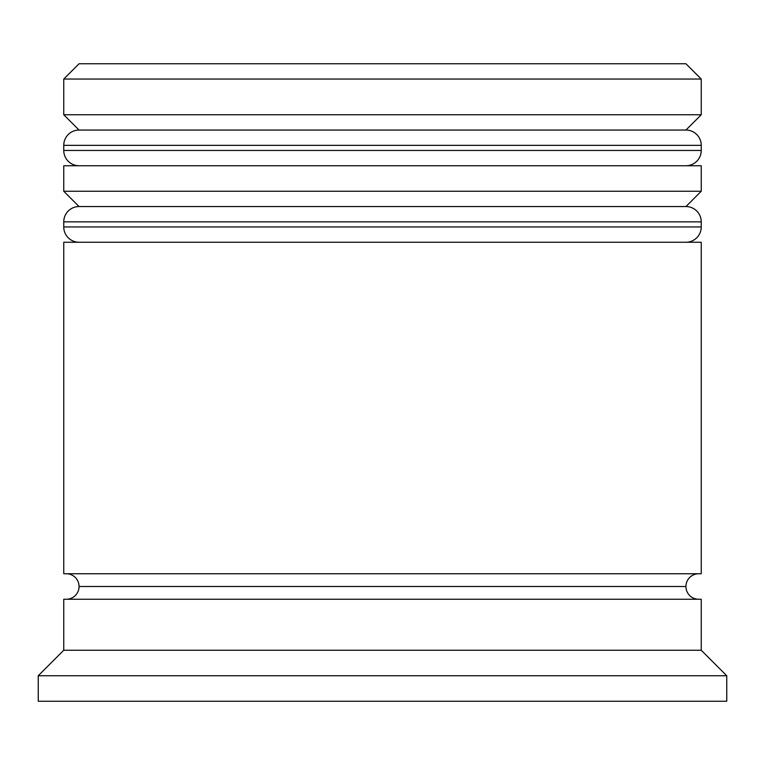 <?xml version="1.0" encoding="UTF-8"?>
<svg xmlns="http://www.w3.org/2000/svg" width="765" height="765" viewBox="0 0 765 765"><rect width="100%" height="100%" fill="white"/><g stroke="black" fill="none" stroke-linecap="round" stroke-linejoin="round"><path stroke-width="1.15" d="M685.947 130.05L79.053 130.05A15.3 15.3 0 0 0 63.753 145.35L701.247 145.35A15.3 15.3 0 0 0 685.947 130.05L79.053 130.05L685.947 130.05A15.3 15.3 0 0 1 701.247 145.35L63.753 145.35L63.753 150.447A15.3 15.3 0 0 0 79.053 165.747A15.3 15.3 0 0 1 63.753 150.447L701.247 150.447L63.753 150.447L63.753 145.35A15.3 15.3 0 0 1 79.053 130.05L63.753 114.75L79.053 130.05L685.947 130.05L701.247 114.75L63.753 114.75L701.247 114.75L701.247 79.053L685.947 63.753L79.053 63.753L63.753 79.053L701.247 79.053L63.753 79.053L63.753 114.75L63.753 79.053L79.053 63.753L685.947 63.753L701.247 79.053L701.247 114.75L685.947 130.05M685.947 165.747A15.3 15.3 0 0 0 701.247 150.447L701.247 145.35L701.247 150.447A15.3 15.3 0 0 1 685.947 165.747M685.947 206.55L79.053 206.55A15.3 15.3 0 0 0 63.753 221.85L701.247 221.85A15.3 15.3 0 0 0 685.947 206.55L79.053 206.55L685.947 206.55A15.3 15.3 0 0 1 701.247 221.85L63.753 221.85L63.753 226.947A15.3 15.3 0 0 0 79.053 242.247A15.3 15.3 0 0 1 63.753 226.947L701.247 226.947L63.753 226.947L63.753 221.85A15.3 15.3 0 0 1 79.053 206.55L63.753 191.25L79.053 206.55L685.947 206.55L701.247 191.25L63.753 191.25L701.247 191.25L701.247 165.747L63.753 165.747L63.753 191.25L63.753 165.747L701.247 165.747L701.247 191.25L685.947 206.55M685.947 242.247A15.3 15.3 0 0 0 701.247 226.947L701.247 221.85L701.247 226.947A15.3 15.3 0 0 1 685.947 242.247M698.703 573.75A12.747 12.747 0 0 0 685.947 586.497L79.053 586.497A12.747 12.747 0 0 0 66.297 573.75A12.747 12.747 0 0 1 79.053 586.497A12.747 12.747 0 0 1 66.297 599.253A12.747 12.747 0 0 0 79.053 586.497L685.947 586.497A12.747 12.747 0 0 0 698.703 599.253M726.75 675.753L701.247 650.25L63.753 650.25L38.25 675.753L726.75 675.753L38.25 675.753L38.25 701.247L726.75 701.247L726.75 675.753L726.75 701.247L38.25 701.247L38.25 675.753L63.753 650.25L701.247 650.25L701.247 599.253L63.753 599.253L63.753 650.25L63.753 599.253L701.247 599.253L701.247 650.25L726.75 675.753M701.247 573.75L701.247 242.247L63.753 242.247L63.753 573.75L701.247 573.75L63.753 573.75L63.753 242.247L701.247 242.247L701.247 573.75"/></g></svg>
